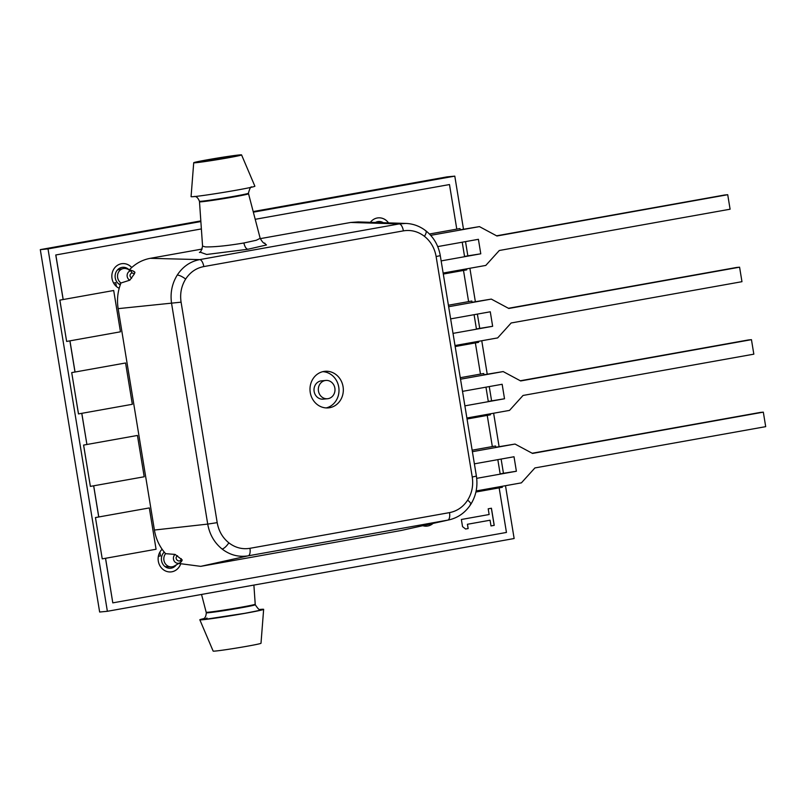 <?xml version="1.0" encoding="UTF-8"?>
<svg xmlns="http://www.w3.org/2000/svg" width="806" height="806" viewBox="0 0 806 806"><rect width="100%" height="100%" fill="white"/><g stroke="black" fill="none" stroke-linecap="round" stroke-linejoin="round"><path stroke-width="1.21" d="M128.799 269.526A9.188 8.322 84.6 0 0 122.572 267.3A9.188 8.322 84.6 0 0 115.238 277.909A9.188 8.322 84.6 0 0 120.265 284.861M164.243 552.09A9.188 8.322 84.6 0 0 161.522 560.573A9.188 8.322 84.6 0 0 170.59 568.25A9.188 8.322 84.6 0 0 176.292 564.895M166.63 567.565A9.188 8.322 84.6 0 0 167.588 566.769M200.825 220.915L40.3 249.628L99.642 612.026L107.369 611.291L514.137 538.529L505.493 485.706M40.3 249.628L48.017 248.903L107.369 611.291M253.185 211.555L447.078 176.867L454.796 176.131L253.346 212.169M200.865 221.559L48.017 248.903M474.381 463.843L514.016 456.75L516.384 471.248L503.448 473.273L501.12 459.057M499.095 446.645L493.625 413.226M491.589 400.814L489.252 386.578M487.227 374.165L481.756 340.747M479.721 328.344L477.384 314.098M475.359 301.686L469.888 268.267M437.718 246.596L478.411 239.311L480.779 253.809L467.843 255.834L465.515 241.619M463.49 229.206L454.796 176.131M119.893 269.315A9.188 8.322 84.6 0 0 118.814 268.72M383.344 222.718A9.188 8.322 84.6 0 0 378.447 221.529A9.188 8.322 84.6 0 0 375.435 222.466M201.379 228.934L55.836 254.968L63.2 299.53L113.696 290.503L120.467 331.81L69.951 340.847L75.049 372.019L125.575 362.982L132.335 404.29L81.819 413.327L86.917 444.489L137.443 435.452L144.203 476.769L93.657 485.806L98.725 516.978L95.451 517.563L102.241 558.87L111.43 557.228M102.241 558.87L95.451 517.563L149.311 507.931L156.072 549.249L105.566 558.286L112.8 602.868L506.45 532.444L499.156 487.872L475.903 492.033M158.359 556.291L160.505 555.908L159.89 552.11M81.759 413.337L86.917 444.489L83.612 445.083L90.373 486.391L99.561 484.749M90.373 486.391L83.582 445.083L86.857 444.499M69.89 340.857L74.988 372.019L71.714 372.604L78.474 413.921L87.693 412.269M75.049 372.019L71.714 372.604L78.504 413.921M63.17 299.54L59.876 300.124L66.636 341.442L75.824 339.8M66.636 341.442L59.835 300.124L63.14 299.54L55.765 254.978L201.379 228.924M115.762 282.664L113.606 283.047L115.762 282.664L116.386 286.473M493.171 488.94L502.35 487.298L502.188 486.3M495.831 447.491L495.589 445.99L492.335 446.564L487.237 415.402L467.047 419.019M500.194 474.14L497.826 459.642M495.589 445.99L472.145 450.181M481.293 416.46L490.481 414.818L490.32 413.821M483.963 375.012L483.721 373.51L480.467 374.085L475.369 342.923L455.178 346.54M488.325 401.66L485.958 387.162M483.721 373.51L460.276 377.702M469.424 343.981L478.613 342.338L478.452 341.341M472.094 302.532L471.853 301.031L468.598 301.605L463.5 270.443L443.3 274.06M476.457 329.18L474.089 314.693M471.853 301.031L448.408 305.222M457.556 271.511L466.745 269.859L466.583 268.861M460.226 230.053L459.984 228.551L456.78 229.116L449.486 184.554L255.21 219.303L449.486 184.554M464.588 256.701L462.221 242.213M459.984 228.551L429.447 234.012M426.837 526.137A12.856 11.657 84.6 0 0 432.963 523.447M422.767 525.713A12.856 11.657 84.6 0 0 426.878 526.127A12.856 11.657 84.6 0 0 433.044 523.437M131.741 267.511A12.856 11.657 84.6 0 0 122.29 263.633A12.856 11.657 84.6 0 0 112.024 278.493A12.856 11.657 84.6 0 0 119.187 288.286M170.973 571.907A12.856 11.657 84.6 0 0 180.524 564.21M162.117 549.269A12.856 11.657 84.6 0 0 158.308 561.157A12.856 11.657 84.6 0 0 171.003 571.907A12.856 11.657 84.6 0 0 180.574 564.23M93.687 485.806L98.785 516.968M388.532 222.879A12.856 11.657 84.6 0 0 378.165 217.862A12.856 11.657 84.6 0 0 370.377 222.305M491.428 508.233L488.204 508.808L489.131 514.52L461.364 519.487L462.533 526.62L465.586 529.008L468.165 528.545L467.47 524.273L490.068 520.223L491.005 525.935L494.229 525.351L491.428 508.233M131.71 267.542A12.856 11.657 84.6 0 0 122.26 263.643M105.505 558.286L112.8 602.868M388.462 222.879A12.856 11.657 84.6 0 0 378.135 217.862M491.005 525.925L494.169 525.361L491.368 508.243M465.576 529.008L468.105 528.555L467.409 524.273L490.068 520.223M329.624 407.715A18.367 16.654 -95.4 0 1 328.385 407.876A18.367 16.654 -95.4 0 1 310.159 391.847A18.367 16.654 -95.4 0 1 323.69 371.475A18.367 16.654 -95.4 0 1 324.929 371.304A18.367 16.654 -95.4 0 1 343.165 387.343A18.367 16.654 -95.4 0 1 329.624 407.715M327.528 398.738L323.196 399.141A9.188 8.322 -95.4 0 1 314.088 391.122A9.188 8.322 -95.4 0 1 320.848 380.936A9.188 8.322 -95.4 0 1 321.473 380.855L325.795 380.442A9.188 8.322 -95.4 0 1 334.913 388.462A9.188 8.322 -95.4 0 1 328.143 398.648A9.188 8.322 -95.4 0 1 327.528 398.738A9.188 8.322 -95.4 0 1 318.41 390.719A9.188 8.322 -95.4 0 1 325.181 380.533A9.188 8.322 -95.4 0 1 325.795 380.442M123.399 268.549A7.889 7.153 -95.4 0 1 126.683 268.801L132.899 270.927A4.967 4.504 84.6 0 0 130.824 270.766A4.967 4.504 -95.4 0 0 129.816 280.176L120.981 282.997A7.889 7.153 -95.4 0 1 117.616 274.906A7.889 7.153 -95.4 0 1 123.137 268.6A7.889 7.153 -95.4 0 1 123.399 268.549M165.603 553.662L175.083 554.417L182.216 559.938A4.967 4.504 -95.4 0 1 180.05 562.749L174.348 566.003A7.889 7.153 -95.4 0 1 172.232 566.769A7.889 7.153 -95.4 0 1 170.902 566.87A7.889 7.153 -95.4 0 1 164.424 562.064A7.889 7.153 -95.4 0 1 165.603 553.662C159.689 547.012 155.961 539.143 154.409 530.046L207.716 524.091C209.57 534.459 214.376 542.781 222.144 549.067C230.093 555.102 238.778 557.349 248.198 555.828L200.714 566.356L401.126 530.499L449.073 519.86L401.126 530.499M205.359 246.898L202.568 246.142L199.495 201.792A24.845 0.786 170.7 0 0 201.832 201.752A24.845 0.786 170.7 0 0 229.468 197.672A24.845 0.786 170.7 0 0 248.54 193.762L260.177 238.334L256.258 240.269L243.886 242.989C227.282 245.78 214.446 247.079 205.359 246.898M227.836 157.865A24.251 0.766 -9.3 0 0 241.568 154.903A24.251 0.766 -9.3 0 0 207.444 159.79A24.251 0.766 -9.3 0 0 193.712 162.741A24.251 0.766 -9.3 0 0 227.836 157.865M193.712 162.741L191.072 196.664A32.331 1.028 -9.3 0 0 236.571 190.156A32.331 1.028 -9.3 0 0 254.887 186.216L241.568 154.903M200.714 566.356L178.801 563.465M181.088 302.169L217.197 522.641C218.668 531.003 222.557 537.743 228.864 542.851C235.281 547.737 242.304 549.551 249.941 548.312L449.516 512.616C457.093 511.145 463.138 506.984 467.651 500.133C471.973 493.161 473.495 485.454 472.235 477.011L436.127 256.54C434.646 248.157 430.757 241.417 424.46 236.329C418.022 231.443 410.989 229.619 403.383 230.869L203.807 266.574C196.231 268.035 190.186 272.196 185.662 279.047C181.35 286.029 179.819 293.727 181.088 302.169L118.15 308.648L154.409 530.046M118.15 308.648C116.749 299.741 117.696 291.188 120.981 282.997M129.051 270.181C134.985 263.814 142.058 259.864 150.269 258.323L199.697 259.613C190.317 261.446 182.851 266.595 177.27 275.037C171.95 283.672 170.056 293.193 171.607 303.62L207.716 524.091L217.197 522.641M350.681 222.466L399.262 223.907L405.831 223.433L358.186 221.922L350.681 222.466L260.267 238.636M202.175 249.034L150.269 258.323M204.523 161.18L214.426 158.893L232.148 156.455L204.523 161.18M164.505 552.402A7.345 6.66 84.6 0 0 163.537 552.835M164.817 566.427A7.345 6.66 84.6 0 0 166.58 566.739L170.902 566.87M119.167 269.486A7.345 6.66 84.6 0 0 118.915 269.536A7.345 6.66 84.6 0 0 117.253 270.171M118.532 283.762A7.345 6.66 84.6 0 0 120.296 284.075L120.557 284.085M134.824 272.226A4.967 4.504 84.6 0 0 132.899 270.927L134.934 272.297L134.38 273.899L131.942 272.831L130.824 270.766M134.38 273.899L129.816 280.176M175.083 554.417A4.967 4.504 -95.4 0 0 180.05 562.749L182.216 559.938M264.257 243.019L266.474 244.974L247.865 249.276L206.658 254.474L199.959 252.087M405.831 223.433L405.922 223.433C413.236 223.736 419.896 226.204 425.9 230.838L425.9 230.838C433.678 237.125 438.474 245.387 440.288 255.653L476.396 476.114L472.235 477.011M326.208 407.927A18.367 16.654 84.6 0 0 338.913 388.432A18.367 16.654 84.6 0 0 322.783 371.667M443.139 273.053L485.796 265.426L499.297 250.495L730.095 209.207L727.717 194.709L724.634 195.002L496.567 235.805M468.417 255.764L464.548 256.449M460.186 229.801L479.439 226.617L496.929 235.997L727.717 194.709M430.686 235.342L479.439 226.617M480.779 253.809L441.154 260.902M466.875 418.012L509.533 410.385L523.044 395.454L753.832 354.166L751.454 339.669L748.371 339.961L520.303 380.764M462.513 391.363L502.148 384.271L504.516 398.769L488.285 401.408M483.922 374.76L503.176 371.576L520.666 380.956L751.454 339.669M460.518 379.203L503.176 371.576M504.516 398.769L464.891 405.851M492.154 400.713L491.579 400.794M455.007 345.532L497.665 337.905L511.165 322.974L741.963 281.687L739.586 267.189L736.503 267.481L508.435 308.285M450.645 318.884L490.28 311.791L492.647 326.289L476.417 328.929M472.054 302.28L491.307 299.097L508.798 308.476L739.586 267.189M448.65 306.723L491.307 299.097M492.647 326.289L453.022 333.382M480.285 328.244L479.711 328.314M166.55 566.739A7.345 6.66 -95.4 0 1 166.53 566.749A7.345 6.66 -95.4 0 1 166.278 566.789A7.345 6.66 -95.4 0 1 165.431 566.88M117.767 269.607A7.345 6.66 -95.4 0 1 118.865 269.536A7.345 6.66 -95.4 0 1 118.895 269.547L117.857 269.506M119.258 284.296L120.235 284.075A7.345 6.66 -95.4 0 1 120.235 284.075A7.345 6.66 -95.4 0 1 119.993 284.125A7.345 6.66 -95.4 0 1 119.147 284.216M259.723 609.477A32.331 1.028 170.7 0 1 263.643 609.336L261.003 643.259A24.251 0.766 170.7 0 1 247.271 646.211A24.251 0.766 170.7 0 1 213.147 651.097L199.828 619.784A32.331 1.028 170.7 0 1 203.586 618.676M263.643 609.336A32.331 1.028 170.7 0 1 245.326 613.275A32.331 1.028 170.7 0 1 199.828 619.784M259.149 609.648C266.766 608.812 261.93 610.041 244.641 613.336L204.321 619.461L207.011 618.031M476.134 490.955L521.401 482.854L534.912 467.933L765.7 426.646L763.322 412.148L760.239 412.44L532.172 453.244M504.022 473.193L500.153 473.888M495.791 447.239L515.044 444.056L532.534 453.435L763.322 412.148M472.397 451.682L515.044 444.056M516.384 471.248L476.699 478.341M251.835 186.982C250.817 186.327 249.689 188.413 248.429 193.228A24.825 0.786 -9.3 0 1 229.337 197.138A24.825 0.786 -9.3 0 1 201.772 201.208A24.825 0.786 170.7 0 1 199.435 201.258L199.495 201.792M131.64 278.251C129.363 276.216 129.464 274.413 131.942 272.831M181.209 558.608C180.302 564.18 173.119 558.608 177.522 555.747M247.865 249.276C246.132 248.903 244.802 246.807 243.886 242.989M403.383 230.869A7.345 3.093 79.9 0 0 399.262 223.907L199.697 259.613A7.345 3.093 -100.1 0 1 203.807 266.574M249.941 548.312A7.345 3.093 79.9 0 1 248.198 555.828L447.773 520.122A7.345 3.093 79.9 0 0 449.516 512.616M185.662 279.047C182.317 276.579 179.526 275.249 177.27 275.037M228.864 542.851C226.496 546.307 224.249 548.382 222.144 549.067M467.651 500.133C470.654 502.632 471.5 504.153 470.2 504.697L470.764 504.375C476.064 495.801 477.938 486.381 476.396 476.114M436.127 256.54L440.288 255.653M424.46 236.329C426.485 232.904 426.777 231.01 425.326 230.667M255.22 604.208L255.28 604.742A24.825 0.786 -9.3 0 1 236.188 608.651A24.825 0.786 -9.3 0 1 208.623 612.721A24.825 0.786 170.7 0 1 206.286 612.772L206.175 612.238A24.845 0.786 -9.3 0 0 208.512 612.187A24.845 0.786 -9.3 0 0 241.135 607.23A24.845 0.786 -9.3 0 0 255.22 604.208L253.89 585.085M194.206 196.422C194.145 196.785 196.986 195.193 199.435 201.258M248.429 193.228L248.54 193.762M118.915 269.536L123.137 268.6M264.902 243.211C263.925 243.734 262.353 242.102 260.177 238.334M199.404 252.449C200.432 252.661 201.49 250.555 202.568 246.142M449.093 519.86C458.161 517.714 465.384 512.545 470.764 504.375M166.53 566.749L165.552 566.961M255.28 604.742C258.011 608.913 259.754 610.525 260.509 609.578M202.88 619.018C202.669 618.696 205.883 619.33 206.286 612.772M206.175 612.238L201.53 594.445"/></g></svg>
